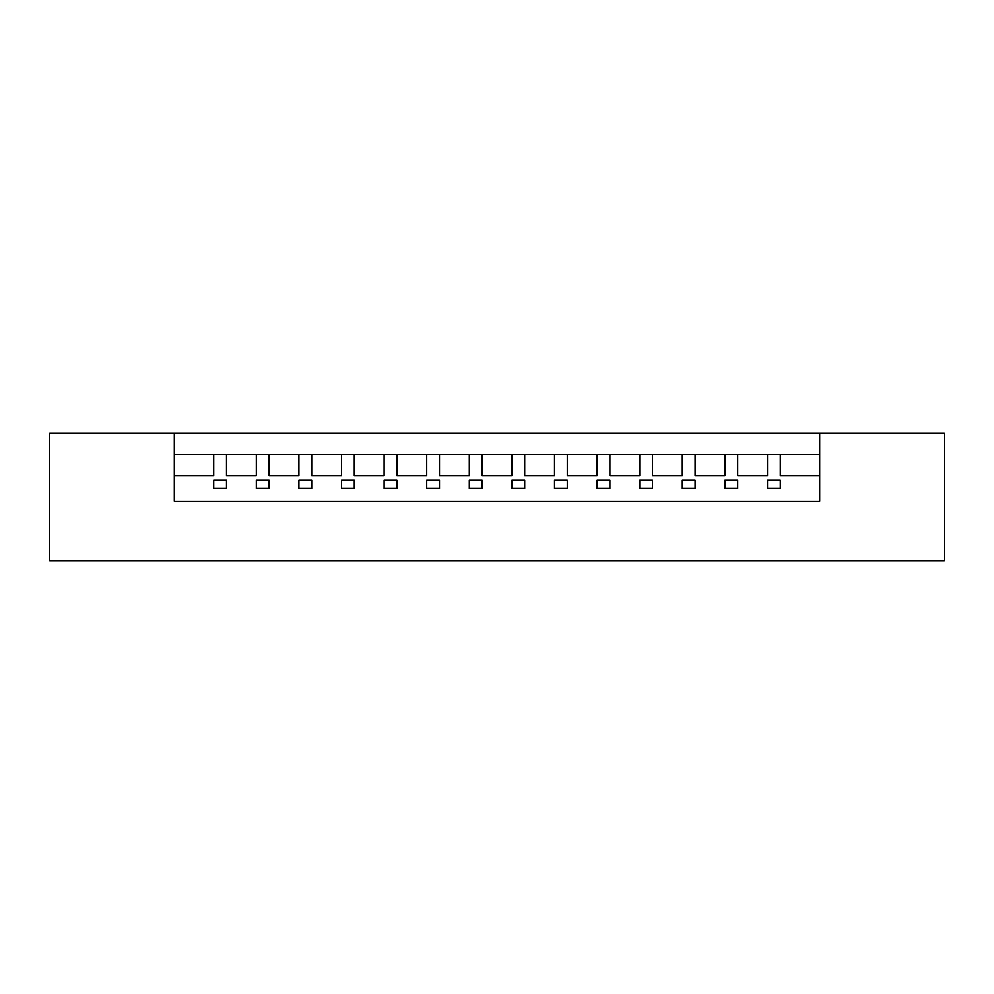 <?xml version="1.0" encoding="UTF-8"?>
<svg xmlns="http://www.w3.org/2000/svg" width="994" height="994" viewBox="0 0 994 994"><rect width="100%" height="100%" fill="white"/><g stroke="black" fill="none" stroke-linecap="round" stroke-linejoin="round"><path stroke-width="1.49" d="M226.495 488.476L213.71 488.476L226.495 488.476L226.495 479.965L213.71 479.965L213.71 488.476L213.71 479.965L226.495 479.965L226.495 488.476L213.71 488.476L213.71 479.965L213.71 488.476L226.495 488.476L226.495 479.965L226.495 488.476M269.088 488.476L256.315 488.476L269.088 488.476L269.088 479.965L256.315 479.965L256.315 488.476L256.315 479.965L269.088 479.965L269.088 488.476L256.315 488.476L256.315 479.965L256.315 488.476L269.088 488.476L269.088 479.965L269.088 488.476M311.694 488.476L298.908 488.476L311.694 488.476L311.694 479.965L298.908 479.965L298.908 488.476L298.908 479.965L311.694 479.965L311.694 488.476L298.908 488.476L298.908 479.965L298.908 488.476L311.694 488.476L311.694 479.965L311.694 488.476M354.286 488.476L341.514 488.476L354.286 488.476L354.286 479.965L341.514 479.965L341.514 488.476L341.514 479.965L354.286 479.965L354.286 488.476L341.514 488.476L341.514 479.965L341.514 488.476L354.286 488.476L354.286 479.965L354.286 488.476M396.892 488.476L384.106 488.476L396.892 488.476L396.892 479.965L384.106 479.965L384.106 488.476L384.106 479.965L396.892 479.965L396.892 488.476L384.106 488.476L384.106 479.965L384.106 488.476L396.892 488.476L396.892 479.965L396.892 488.476M439.485 488.476L426.712 488.476L439.485 488.476L439.485 479.965L426.712 479.965L426.712 488.476L426.712 479.965L439.485 479.965L439.485 488.476L426.712 488.476L426.712 479.965L426.712 488.476L439.485 488.476L439.485 479.965L439.485 488.476M482.09 488.476L469.305 488.476L482.09 488.476L482.09 479.965L469.305 479.965L469.305 488.476L469.305 479.965L482.09 479.965L482.09 488.476L469.305 488.476L469.305 479.965L469.305 488.476L482.09 488.476L482.09 479.965L482.09 488.476M524.695 488.476L511.91 488.476L524.695 488.476L524.695 479.965L511.91 479.965L511.91 488.476L511.91 479.965L524.695 479.965L524.695 488.476L511.91 488.476L511.91 479.965L511.91 488.476L524.695 488.476L524.695 479.965L524.695 488.476M567.288 488.476L554.515 488.476L567.288 488.476L567.288 479.965L554.515 479.965L554.515 488.476L554.515 479.965L567.288 479.965L567.288 488.476L554.515 488.476L554.515 479.965L554.515 488.476L567.288 488.476L567.288 479.965L567.288 488.476M609.894 488.476L597.108 488.476L609.894 488.476L609.894 479.965L597.108 479.965L597.108 488.476L597.108 479.965L609.894 479.965L609.894 488.476L597.108 488.476L597.108 479.965L597.108 488.476L609.894 488.476L609.894 479.965L609.894 488.476M652.486 488.476L639.714 488.476L652.486 488.476L652.486 479.965L639.714 479.965L639.714 488.476L639.714 479.965L652.486 479.965L652.486 488.476L639.714 488.476L639.714 479.965L639.714 488.476L652.486 488.476L652.486 479.965L652.486 488.476M695.092 488.476L682.306 488.476L695.092 488.476L695.092 479.965L682.306 479.965L682.306 488.476L682.306 479.965L695.092 479.965L695.092 488.476L682.306 488.476L682.306 479.965L682.306 488.476L695.092 488.476L695.092 479.965L695.092 488.476M737.685 488.476L724.912 488.476L737.685 488.476L737.685 479.965L724.912 479.965L724.912 488.476L724.912 479.965L737.685 479.965L737.685 488.476L724.912 488.476L724.912 479.965L724.912 488.476L737.685 488.476L737.685 479.965L737.685 488.476M780.29 488.476L767.505 488.476L780.29 488.476L780.29 479.965L767.505 479.965L767.505 488.476L767.505 479.965L780.29 479.965L780.29 488.476L780.29 479.965L780.29 488.476L767.505 488.476L780.29 488.476M174.31 433.098L819.69 433.098L174.31 433.098L174.31 454.395L213.71 454.395L213.71 475.704L213.71 454.395L174.31 454.395L174.31 433.098L49.7 433.098L174.31 433.098L174.31 501.262L174.31 433.098M780.29 475.704L780.29 454.395L767.505 454.395L767.505 475.704L767.505 454.395L737.685 454.395L737.685 475.704L767.505 475.704L737.685 475.704L737.685 454.395L724.912 454.395L724.912 475.704L724.912 454.395L695.092 454.395L695.092 475.704L724.912 475.704L695.092 475.704L695.092 454.395L682.306 454.395L682.306 475.704L682.306 454.395L652.486 454.395L652.486 475.704L682.306 475.704L652.486 475.704L652.486 454.395L639.714 454.395L639.714 475.704L639.714 454.395L609.894 454.395L609.894 475.704L639.714 475.704L609.894 475.704L609.894 454.395L597.108 454.395L597.108 475.704L597.108 454.395L567.288 454.395L567.288 475.704L597.108 475.704L567.288 475.704L567.288 454.395L554.515 454.395L554.515 475.704L554.515 454.395L524.695 454.395L524.695 475.704L554.515 475.704L524.695 475.704L524.695 454.395L511.91 454.395L511.91 475.704L511.91 454.395L482.09 454.395L482.09 475.704L511.91 475.704L482.09 475.704L482.09 454.395L469.305 454.395L469.305 475.704L469.305 454.395L439.485 454.395L439.485 475.704L469.305 475.704L439.485 475.704L439.485 454.395L426.712 454.395L426.712 475.704L426.712 454.395L396.892 454.395L396.892 475.704L426.712 475.704L396.892 475.704L396.892 454.395L384.106 454.395L384.106 475.704L384.106 454.395L354.286 454.395L354.286 475.704L384.106 475.704L354.286 475.704L354.286 454.395L341.514 454.395L341.514 475.704L341.514 454.395L311.694 454.395L311.694 475.704L341.514 475.704L311.694 475.704L311.694 454.395L298.908 454.395L298.908 475.704L298.908 454.395L269.088 454.395L269.088 475.704L298.908 475.704L269.088 475.704L269.088 454.395L256.315 454.395L256.315 475.704L256.315 454.395L226.495 454.395L226.495 475.704L256.315 475.704L226.495 475.704L226.495 454.395L213.71 454.395L780.29 454.395L780.29 475.704L819.69 475.704L780.29 475.704M767.505 479.965L767.505 488.476L767.505 479.965M819.69 454.395L780.29 454.395L819.69 454.395L819.69 433.098L819.69 454.395M174.31 475.704L213.71 475.704L174.31 475.704M49.7 560.902L49.7 433.098L49.7 560.902L944.3 560.902L944.3 433.098L819.69 433.098L819.69 501.262L174.31 501.262L819.69 501.262L819.69 433.098L944.3 433.098L944.3 560.902L49.7 560.902"/></g></svg>
